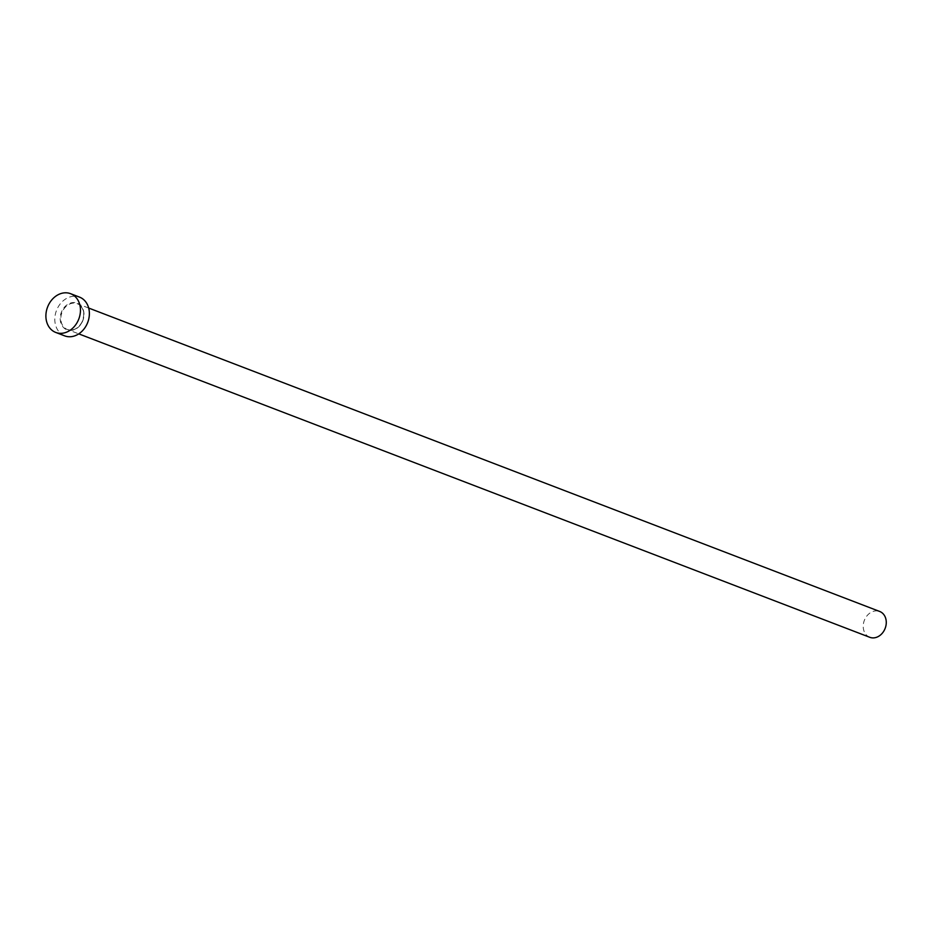 <?xml version="1.0" encoding="UTF-8"?>
<svg xmlns="http://www.w3.org/2000/svg" width="931" height="931" viewBox="0 0 931 931"><rect width="100%" height="100%" fill="white"/><g stroke="black" fill="none" stroke-linecap="round" stroke-linejoin="round"><path stroke-width="0.7" stroke-dasharray="4.66 3.49" d="M869.798 637.304A13.825 11.149 111 0 1 865.039 618.812A13.825 11.149 111 0 1 879.702 611.469M64.658 335.858A20.75 16.723 111 0 1 57.536 308.126A20.75 16.723 111 0 1 79.519 297.117M62.063 310.721A14.291 11.521 -69 0 0 65.67 329.213A14.291 11.521 -69 0 0 82.114 322.254A14.291 11.521 -69 0 0 78.518 303.774A14.291 11.521 -69 0 0 62.063 310.721M82.044 322.173A13.825 11.149 111 0 1 67.393 329.504A13.825 11.149 111 0 1 62.645 311.012A13.825 11.149 111 0 1 77.296 303.681A13.825 11.149 111 0 1 82.044 322.173M88.678 308.045L77.296 303.681C83.767 307.277 85.326 313.433 81.963 322.149C78.076 328.69 73.223 331.145 67.393 329.504L78.774 333.868"/><path stroke-width="1.4" d="M88.678 308.045L879.702 611.469A13.825 11.149 111 0 1 884.45 629.961A13.825 11.149 111 0 1 869.798 637.304L78.774 333.868M70.605 293.696L79.519 297.117A20.75 16.723 111 0 1 86.641 324.861A20.75 16.723 111 0 1 64.658 335.858L55.744 332.437A20.75 16.723 111 0 1 48.621 304.705A20.75 16.723 111 0 1 70.605 293.696A20.75 16.723 111 0 1 77.727 321.439A20.75 16.723 111 0 1 55.744 332.437"/></g></svg>
